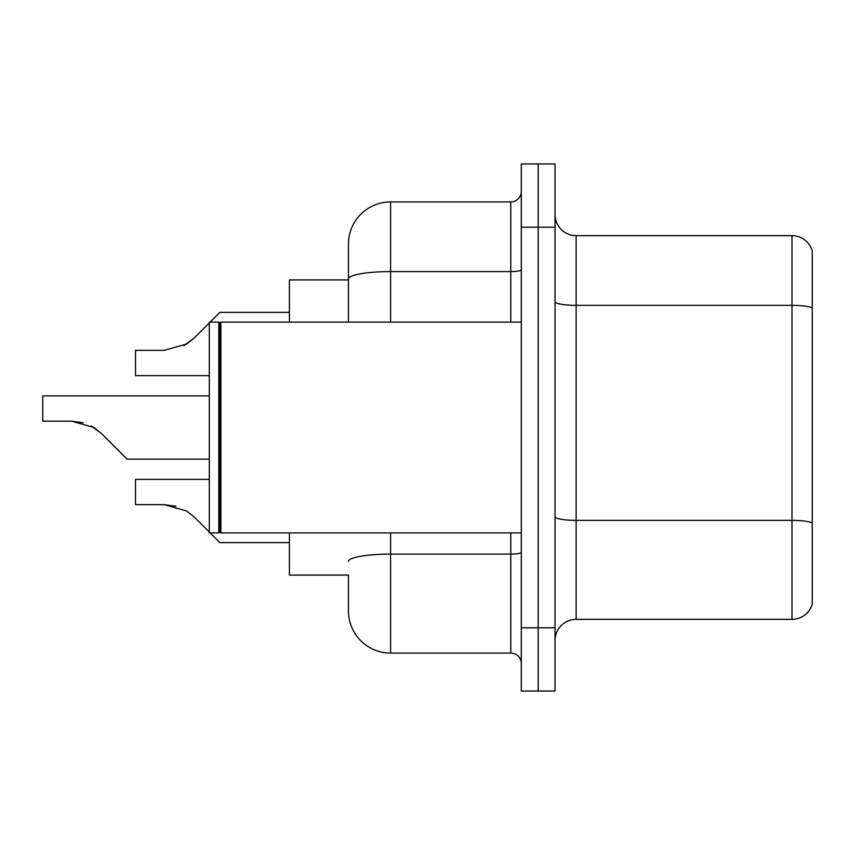 <?xml version="1.0" encoding="UTF-8"?>
<svg xmlns="http://www.w3.org/2000/svg" width="855" height="855" viewBox="0 0 855 855"><rect width="100%" height="100%" fill="white"/><g stroke="black" fill="none" stroke-linecap="round" stroke-linejoin="round"><path stroke-width="1.28" d="M348.445 319.535L348.445 267.273L348.445 279.927L289.407 279.927L289.407 322.089M390.607 532.911L390.607 653.081A42.162 42.162 0 0 1 348.445 610.919L348.445 575.073L289.407 575.073L289.407 532.911M555.045 640.427A21.086 21.086 0 0 1 576.131 619.351L792.008 619.351L792.008 235.649L576.131 235.649A21.086 21.086 0 0 1 555.045 214.573A21.086 21.086 0 0 0 576.131 235.649L576.131 619.351M538.18 627.784L538.18 691.032L555.045 691.032L555.045 627.784L538.18 627.784L538.18 691.032L521.315 691.032L521.315 627.784L538.18 627.784L538.18 227.216L538.18 627.784M521.315 627.784L521.315 163.968L538.18 163.968L538.18 227.216L538.18 163.968L555.045 163.968L555.045 627.784M812.25 250.836A21.086 21.086 0 0 0 792.008 235.649A21.086 21.086 0 0 1 812.25 250.836L812.25 604.164A21.086 21.086 0 0 1 792.008 619.351M348.445 610.919L348.445 587.727M390.607 653.081L510.777 653.081L510.777 532.911M348.445 322.089L348.445 244.081A42.162 42.162 0 0 1 390.607 201.919L510.777 201.919A10.538 10.538 0 0 0 521.315 191.381M348.445 244.081L348.445 267.273M521.315 663.619A10.538 10.538 0 0 0 510.777 653.081M209.304 479.366L135.507 479.366L135.507 504.664L164.427 504.664L175.959 506.267L164.427 504.664L135.507 504.664L164.427 504.664L175.959 506.267L164.427 504.664L135.507 504.664L164.427 504.664L186.636 510.991L194.245 517.008L209.304 532.067M186.636 510.991L194.245 517.008M210.138 532.911L219.842 542.604L210.138 532.911M93.879 427.5L101.478 433.528L127.074 459.124L101.478 433.528L127.074 459.124L101.478 433.528L127.074 459.124L101.478 433.528L127.074 459.124L101.478 433.528L127.074 459.124L101.478 433.528L116.537 448.586L101.478 433.528L93.879 427.5L101.478 433.528L91.164 425.961L93.879 427.5L91.164 425.961L93.879 427.5L71.67 421.173L83.202 422.787M183.932 345.559L194.245 337.992L209.304 322.934L194.245 337.992L209.304 322.934L194.245 337.992L209.304 322.934L194.245 337.992L209.304 322.934L194.245 337.992L209.304 322.934L194.245 337.992L186.636 344.009L194.245 337.992L186.636 344.009L164.427 350.336L135.507 350.336L135.507 375.634L209.304 375.634M210.138 322.089L219.842 312.396L210.138 322.089M175.959 506.267L164.427 504.664M186.636 344.009L164.427 350.336L186.636 344.009L194.245 337.992L186.636 344.009L164.427 350.336L186.636 344.009M209.304 322.934L194.245 337.992M220.889 532.911L219.842 531.853L219.842 323.147L220.889 322.089L220.889 532.911L521.315 532.911M218.784 532.911L209.304 532.911L209.304 322.089L218.784 322.089L218.784 532.911L219.842 531.853M209.304 459.124L127.074 459.124L116.537 448.586M71.67 421.173L42.75 421.173L42.75 395.876L209.304 395.876M812.25 307.971A21.086 3.666 180 0 0 792.008 305.342L576.131 305.342A21.086 3.666 0 0 1 555.045 301.676M812.25 523.014A21.086 3.666 180 0 0 792.008 520.374L576.131 520.374A21.086 3.666 0 0 1 555.045 516.719M555.045 227.216L521.315 227.216M521.315 552.277A10.538 1.828 0 0 1 510.777 554.104L390.607 554.104A42.162 7.321 180 0 0 348.445 561.425M390.607 201.919L390.607 271.601L510.777 271.601L510.777 201.919M348.445 278.922A42.162 7.321 180 0 1 390.607 271.601L390.607 322.089M510.777 322.089L510.777 271.601A10.538 1.828 0 0 0 521.315 269.774M219.842 542.604L289.407 542.604M219.842 312.396L289.407 312.396M219.842 323.147L218.784 322.089M220.889 322.089L521.315 322.089"/></g></svg>
